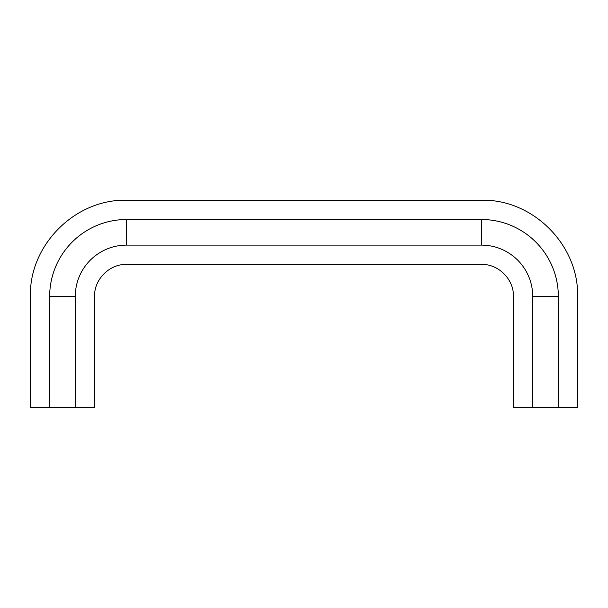 <?xml version="1.0" encoding="UTF-8"?>
<svg xmlns="http://www.w3.org/2000/svg" width="608" height="608" viewBox="0 0 608 608"><rect width="100%" height="100%" fill="white"/><g stroke="black" fill="none" stroke-linecap="round" stroke-linejoin="round"><path stroke-width="0.91" d="M558.334 407.786L558.334 296.453A76.965 76.965 0 0 0 481.369 219.496C481.369 194.058 481.369 194.058 481.369 219.496L126.631 219.496A76.965 76.965 0 0 0 49.666 296.453C24.229 296.453 24.229 296.453 49.666 296.453L49.666 407.786L30.4 407.786L30.4 296.453C29.07 245.039 75.217 198.892 126.631 200.222L481.369 200.214C532.783 198.892 578.93 245.039 577.6 296.453L577.6 407.786L513.448 407.786L513.448 296.453C513.897 279.315 498.514 263.933 481.369 264.374L126.631 264.381C109.486 263.933 94.103 279.315 94.552 296.453L94.552 407.786L75.278 407.786L75.278 296.453C100.715 296.453 100.715 296.453 75.278 296.453L49.666 296.453M481.369 219.496L481.369 245.108L126.631 245.108A51.346 51.346 0 0 0 75.278 296.453M481.369 245.108C481.369 270.545 481.369 270.545 481.369 245.108A51.346 51.346 0 0 1 532.722 296.453C507.285 296.453 507.285 296.453 532.722 296.453L532.722 405.49M532.722 407.786L532.722 296.453L558.334 296.453C583.771 296.453 583.771 296.453 558.334 296.453M75.278 407.786L49.666 407.786M126.631 219.496C126.631 194.043 126.631 194.043 126.631 219.496L126.631 245.108C126.631 270.552 126.631 270.552 126.631 245.108"/></g></svg>
